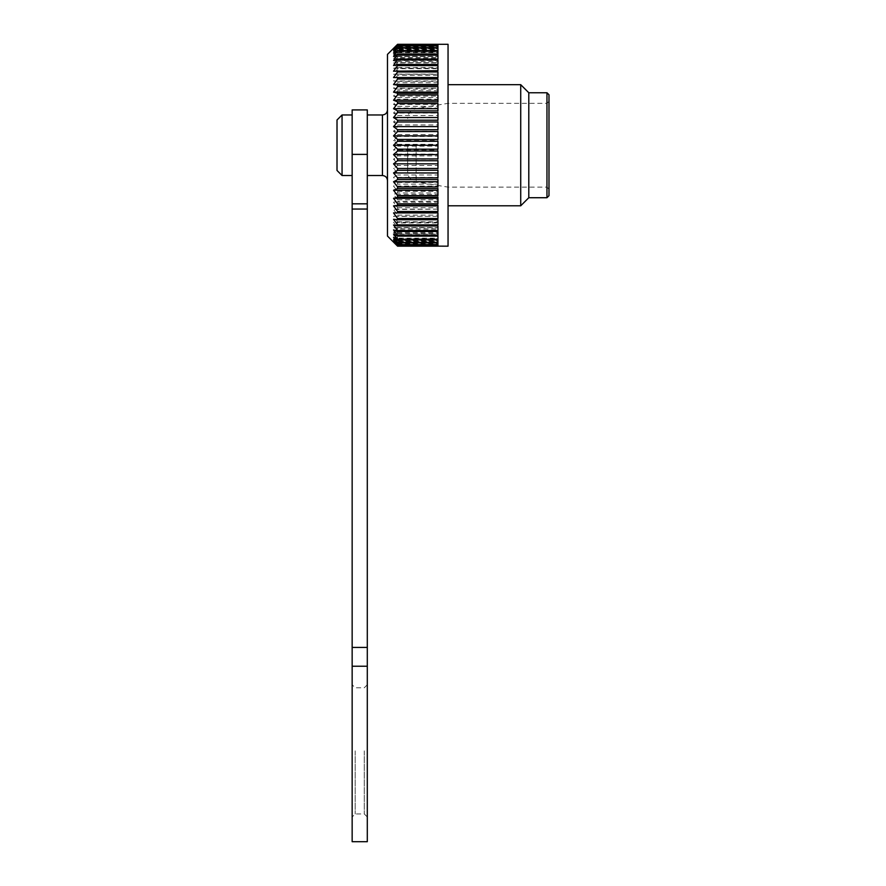 <?xml version="1.0" encoding="UTF-8"?>
<svg xmlns="http://www.w3.org/2000/svg" width="886" height="886" viewBox="0 0 886 886"><rect width="100%" height="100%" fill="white"/><g stroke="black" fill="none" stroke-linecap="round" stroke-linejoin="round"><path stroke-width="0.66" stroke-dasharray="4.43 3.32" d="M448.05 44.3L448.05 246.175M397.581 134.583L437.95 134.583L437.95 126.742L397.581 126.742L393.539 131.239L397.581 134.583L397.581 136.411L437.95 136.411L437.95 144.318L397.581 144.318L397.581 146.157L393.539 149.922L397.581 154.064L397.581 155.892L393.539 159.236L397.581 163.733L397.581 165.527L393.539 168.429L397.581 173.224L397.581 174.974L393.539 177.399L397.581 182.45L397.581 184.144L393.539 186.071L397.581 191.332L397.581 192.96L393.539 194.366L397.581 199.782L397.581 201.321L393.539 202.196L397.581 207.723L397.581 209.151L393.539 209.495L397.581 215.088L397.581 216.394L393.539 216.195L397.581 221.788L397.581 222.973L393.539 222.231L397.581 227.78L397.581 228.821L393.539 227.547L397.581 233.007L397.581 233.893L393.539 232.099L397.581 237.404L397.581 238.135L393.539 235.842L397.581 241.513L393.539 238.733L397.581 243.993L393.539 240.748L397.581 245.544L393.539 241.878L397.581 246.164L437.95 246.175M397.581 124.948L437.95 124.948L437.95 117.251L397.581 117.251L393.539 122.046L397.581 124.948L397.581 126.742M397.581 115.501L437.95 115.501L437.95 108.026L397.581 108.026L393.539 113.076L397.581 115.501L397.581 117.251M397.581 106.331L437.95 106.331L437.95 99.143L397.581 99.143L393.539 104.404L397.581 106.331L397.581 108.026M397.581 97.515L437.95 97.515L437.95 90.693L397.581 90.693L393.539 96.109L397.581 97.515L397.581 99.143M397.581 89.154L437.95 89.154L437.95 82.752L397.581 82.752L393.539 88.279L397.581 89.154L397.581 90.693M397.581 81.324L437.95 81.324L437.95 75.388L397.581 75.388L393.539 80.98L397.581 81.324L397.581 82.752M397.581 74.081L437.95 74.081L437.95 68.687L397.581 68.687L393.539 74.28L397.581 74.081L397.581 75.388M397.581 67.502L437.95 67.502L437.95 62.696L397.581 62.696L393.539 68.244L397.581 67.502L397.581 68.687M397.581 61.655L437.95 61.655L437.95 57.468L397.581 57.468L393.539 62.928L397.581 61.655L397.581 62.696M397.581 56.582L437.95 56.582L437.95 53.071L397.581 53.071L393.539 58.376L397.581 56.582L397.581 57.468M397.581 52.34L437.95 52.34L437.95 49.527L397.581 49.527L393.539 54.633L397.581 52.34L397.581 53.071M397.581 48.963L437.95 48.963L437.95 46.88L397.581 46.88L393.539 51.742L397.581 49.527M397.581 46.482L437.95 46.482L437.95 45.153L397.581 45.153L393.539 49.716L397.581 46.88M397.581 44.931L437.95 44.931L437.95 44.355L397.581 44.355L393.539 48.597L397.581 45.153M437.95 44.3L437.95 48.365L393.539 48.365M397.581 245.544L437.95 245.544L437.95 246.12L437.95 242.111L393.539 242.111M397.581 245.322L437.95 245.322L437.95 243.993L397.581 243.993M397.581 243.595L437.95 243.595L437.95 241.513L397.581 241.513M397.581 240.948L437.95 240.948L437.95 238.135L397.581 238.135M397.581 237.404L393.539 237.393M397.581 233.893L437.95 233.893L437.95 239.94M397.581 233.007L437.95 233.007L437.95 228.821L397.581 228.821M397.581 227.78L437.95 227.78L437.95 222.973L397.581 222.973M397.581 221.788L437.95 221.788L437.95 216.394L397.581 216.394M397.581 215.088L437.95 215.088L437.95 209.151L397.581 209.151M397.581 207.723L437.95 207.723L437.95 201.321L397.581 201.321M397.581 199.782L437.95 199.782L437.95 192.96L397.581 192.96M397.581 191.332L437.95 191.332L437.95 184.144L397.581 184.144M397.581 182.45L437.95 182.45L437.95 174.974L397.581 174.974M397.581 173.224L437.95 173.224L437.95 165.527L397.581 165.527M397.581 163.733L437.95 163.733L437.95 155.892L397.581 155.892M397.581 154.064L437.95 154.064L437.95 146.157L397.581 146.157M387.481 54.389L387.481 236.075M397.581 136.411L393.539 140.553L397.581 144.318M448.05 145.238L448.05 205.796L448.05 145.238M387.481 145.238L387.481 180.567L387.481 145.238M367.302 145.238L367.302 175.517L367.302 145.238M520.724 84.679L520.724 205.796M548.988 195.706L548.988 94.769M546.961 92.753L546.961 197.722M528.798 197.722L528.798 92.753M546.961 145.238L546.961 187.123L546.961 145.238M407.671 145.238L407.671 171.984L407.671 145.238M437.95 149.191L437.95 141.273M437.95 158.915L437.95 151.03M437.95 168.495L437.95 160.731M437.95 177.876L437.95 170.278M437.95 186.935L437.95 179.603M437.95 195.618L437.95 188.607M437.95 203.824L437.95 197.201M437.95 211.477L437.95 205.308M437.95 218.521L437.95 212.85M437.95 224.878L437.95 219.296L393.539 219.296M437.95 230.493L437.95 224.989L393.539 224.989M437.95 224.989L437.95 225.996M437.95 235.311L437.95 229.928L393.539 229.928M437.95 229.928L437.95 231.456M437.95 239.286L437.95 234.07L393.539 234.07M437.95 234.07L437.95 236.119M437.95 242.387L437.95 232.099L393.539 232.099M437.95 244.569L437.95 239.851L393.539 239.851M437.95 239.851L437.95 242.864M437.95 245.843L437.95 241.424L393.539 241.424M437.95 241.424L437.95 244.879M437.95 242.111L437.95 245.976M437.95 245.544L437.95 241.878L393.539 241.878M437.95 241.878L437.95 246.12M437.95 243.993L437.95 240.748L393.539 240.748M437.95 240.748L437.95 245.322M437.95 241.513L437.95 238.733L393.539 238.733M437.95 238.733L437.95 243.595M437.95 238.135L437.95 235.842L393.539 235.842M437.95 235.842L437.95 240.948M437.95 233.893L437.95 232.099M437.95 228.821L437.95 227.547L393.539 227.547M437.95 227.547L437.95 233.007M437.95 222.973L437.95 222.231L393.539 222.231M437.95 222.231L437.95 227.78M437.95 216.394L393.539 216.195M437.95 216.195L437.95 221.788M437.95 209.151L393.539 209.495M437.95 209.495L437.95 215.088M437.95 201.321L437.95 202.196L393.539 202.196M437.95 202.196L437.95 207.723M437.95 192.96L437.95 194.366L393.539 194.366M437.95 194.366L437.95 199.782M437.95 184.144L437.95 186.071L393.539 186.071M437.95 186.071L437.95 191.332M437.95 174.974L437.95 177.399L393.539 177.399M437.95 177.399L437.95 182.45M437.95 165.527L437.95 168.429L393.539 168.429M437.95 168.429L437.95 173.224M437.95 155.892L437.95 159.236L393.539 159.236M437.95 159.236L437.95 163.733M437.95 146.157L437.95 149.922L393.539 149.922M437.95 149.922L437.95 154.064M437.95 136.411L437.95 140.553L393.539 140.553M437.95 140.553L437.95 144.318M437.95 126.742L437.95 131.239L393.539 131.239M437.95 131.239L437.95 134.583M437.95 117.251L437.95 122.046L393.539 122.046M437.95 122.046L437.95 124.948M437.95 108.026L437.95 113.076L393.539 113.076M437.95 113.076L437.95 115.501M437.95 99.143L437.95 104.404L393.539 104.404M437.95 104.404L437.95 106.331M437.95 90.693L437.95 96.109L393.539 96.109M437.95 96.109L437.95 97.515M437.95 82.752L437.95 88.279L393.539 88.279M437.95 88.279L437.95 89.154M437.95 75.388L437.95 80.98L393.539 80.98M437.95 68.687L437.95 74.28L393.539 74.28M437.95 62.696L437.95 68.244L393.539 68.244M437.95 68.244L437.95 67.502M437.95 57.468L437.95 62.928L393.539 62.928M437.95 62.928L437.95 61.655M437.95 53.071L437.95 58.376L393.539 58.376M437.95 58.376L437.95 56.582M437.95 49.527L437.95 54.633L393.539 54.633M437.95 54.633L437.95 52.34M437.95 46.88L437.95 51.742L393.539 51.742M437.95 51.742L437.95 48.963M437.95 45.153L437.95 49.716L393.539 49.716M437.95 49.716L437.95 46.482M437.95 44.355L437.95 48.597L393.539 48.597M437.95 48.597L437.95 44.931M437.95 44.499L437.95 48.365M437.95 45.596L437.95 49.04L393.539 49.04M437.95 49.04L437.95 44.632M437.95 47.611L437.95 50.624L393.539 50.624M437.95 50.624L437.95 45.895M437.95 50.535L437.95 53.082L393.539 53.082M437.95 53.082L437.95 48.088M437.95 54.356L437.95 56.405L393.539 56.405M437.95 56.405L437.95 51.189M437.95 59.019L437.95 60.547L393.539 60.547M437.95 60.547L437.95 55.165M437.95 64.479L437.95 65.486L393.539 65.486M437.95 65.486L437.95 59.982M437.95 70.703L393.539 71.179M437.95 71.179L437.95 65.597M437.95 77.625L437.95 71.954M437.95 85.167L437.95 78.998M437.95 93.274L437.95 86.651M437.95 101.868L437.95 94.857M437.95 110.872L437.95 103.54M437.95 120.186L437.95 112.6M437.95 129.744L437.95 121.969M437.95 139.445L437.95 131.56M352.152 109.908L352.152 841.7M367.302 109.908L367.302 203.824L352.152 203.824M367.302 841.7L367.302 203.824M367.302 750.852L367.302 816.97L367.302 750.852M352.152 145.238L352.152 175.517L352.152 145.238M352.152 750.852L352.152 816.97L352.152 750.852M337.012 119.998L337.012 170.466M342.062 175.517L342.062 114.958M382.442 114.958L382.442 175.517M416.143 145.238L416.143 181.94L416.143 145.238M367.302 154.386L352.152 154.386M367.302 209.052L352.152 209.052M367.302 647.422L352.152 647.422M367.302 666.228L352.152 666.228M355.186 750.852L355.186 813.946L355.186 750.852M364.268 750.852L364.268 813.946L364.268 750.852M548.988 101.325L546.961 103.352L448.05 103.352L416.143 108.535L412.322 109.997C409.332 112.035 407.781 114.87 407.671 118.491M548.988 189.139L546.961 187.123L448.05 187.123L416.143 181.94L412.322 180.478C409.332 178.429 407.781 175.605 407.671 171.984M367.302 684.745L364.268 687.769L355.186 687.769L352.152 684.745M367.302 816.97L364.268 813.946L355.186 813.946L352.152 816.97"/><path stroke-width="1.33" d="M437.95 246.164L397.581 246.164L393.539 242.111L397.581 245.976L448.05 246.175L448.05 44.3L397.581 44.311L393.539 48.365L397.581 44.499L437.95 44.3M397.581 44.632L437.95 44.632L437.95 45.596L397.581 45.596L393.539 49.04L397.581 44.499M397.581 45.895L437.95 45.895L437.95 47.611L397.581 47.611L393.539 50.624L397.581 45.596M397.581 48.088L437.95 48.088L437.95 50.535L397.581 50.535L393.539 53.082L397.581 47.611M397.581 51.189L437.95 51.189L437.95 54.356L397.581 54.356L393.539 56.405L397.581 50.535M397.581 55.165L437.95 55.165L437.95 59.019L397.581 59.019L393.539 60.547L397.581 54.356M397.581 59.982L437.95 59.982L437.95 64.479L397.581 64.479L393.539 65.486L397.581 59.019M397.581 65.597L437.95 65.597L437.95 70.703L393.539 71.179L397.581 65.597L397.581 64.479M397.581 71.954L437.95 71.954L437.95 77.625L393.539 77.547L397.581 71.954L397.581 70.703M397.581 78.998L437.95 78.998L437.95 85.167L397.581 85.167L393.539 84.558L397.581 78.998L397.581 77.625M397.581 86.651L437.95 86.651L437.95 93.274L397.581 93.274L393.539 92.133L397.581 86.651L397.581 85.167M397.581 94.857L437.95 94.857L437.95 101.868L397.581 101.868L393.539 100.207L397.581 94.857L397.581 93.274M397.581 103.54L437.95 103.54L437.95 110.872L397.581 110.872L393.539 108.701L397.581 103.54L397.581 101.868M397.581 112.6L437.95 112.6L437.95 120.186L397.581 120.186L393.539 117.528L397.581 112.6L397.581 110.872M397.581 121.969L437.95 121.969L437.95 129.744L397.581 129.744L393.539 126.62L397.581 121.969L397.581 120.186M397.581 131.56L437.95 131.56L437.95 139.445L397.581 139.445L393.539 135.879L397.581 131.56L397.581 129.744M397.581 141.273L437.95 141.273L437.95 149.191L397.581 149.191L393.539 145.238L397.581 141.273L397.581 139.445M397.581 151.03L437.95 151.03L437.95 158.915L397.581 158.915L393.539 154.585L397.581 151.03L397.581 149.191M397.581 160.731L437.95 160.731L437.95 168.495L397.581 168.495L393.539 163.855L397.581 160.731L397.581 158.915M397.581 170.278L437.95 170.278L437.95 177.876L397.581 177.876L393.539 172.947L397.581 170.278L397.581 168.495M397.581 179.603L437.95 179.603L437.95 186.935L397.581 186.935L393.539 181.774L397.581 179.603L397.581 177.876M397.581 188.607L437.95 188.607L437.95 195.618L397.581 195.618L393.539 190.268L397.581 188.607L397.581 186.935M397.581 197.201L437.95 197.201L437.95 203.824L397.581 203.824L393.539 198.342L397.581 197.201L397.581 195.618M397.581 205.308L437.95 205.308L437.95 211.477L397.581 211.477L393.539 205.917L397.581 205.308L397.581 203.824M397.581 212.85L437.95 212.85L437.95 218.521L397.581 218.521L393.539 212.917L397.581 212.85L397.581 211.477M397.581 219.772L437.95 219.772L437.95 224.878L397.581 224.878L393.539 219.296L397.581 219.772L397.581 218.521M397.581 225.996L437.95 225.996L437.95 230.493L397.581 230.493L393.539 224.989L397.581 225.996L397.581 224.878M397.581 231.456L437.95 231.456L437.95 235.311L397.581 235.311L393.539 229.928L397.581 231.456L397.581 230.493M397.581 236.119L437.95 236.119L437.95 239.286L397.581 239.286L393.539 234.07L397.581 236.119L397.581 235.311M397.581 239.94L437.95 239.94L437.95 242.387L397.581 242.387L393.539 237.393L397.581 239.94L397.581 239.286M397.581 242.864L437.95 242.864L437.95 244.569L397.581 244.569L393.539 239.851L397.581 242.387M397.581 244.879L437.95 244.879L437.95 245.843L397.581 245.843L393.539 241.424L397.581 244.569M396.031 244.625L387.481 236.075L387.481 54.389L396.031 45.85M448.05 205.796L520.724 205.796L520.724 84.679L448.05 84.679M546.961 92.753L548.988 94.769L548.988 195.706L546.961 197.722L546.961 92.753L528.798 92.753L528.798 197.722L546.961 197.722M437.95 145.238L393.539 145.238M437.95 154.585L393.539 154.585M437.95 163.855L393.539 163.855M437.95 172.947L393.539 172.947M437.95 181.774L393.539 181.774M437.95 190.268L393.539 190.268M437.95 198.342L393.539 198.342M437.95 205.917L393.539 205.917M437.95 212.917L393.539 212.917M437.95 77.547L393.539 77.547M437.95 84.558L393.539 84.558M437.95 92.133L393.539 92.133M437.95 100.207L393.539 100.207M437.95 108.701L393.539 108.701M437.95 117.528L393.539 117.528M437.95 126.62L393.539 126.62M437.95 135.879L393.539 135.879M367.302 666.228L367.302 109.908L352.152 109.908L352.152 841.7L367.302 841.7L367.302 666.228L352.152 666.228M337.012 145.238L337.012 119.998L342.062 114.958L342.062 175.517L337.012 170.466L337.012 145.238M367.302 175.517L382.442 175.517L382.442 114.958L367.302 114.958M367.302 209.052L352.152 209.052M367.302 203.824L352.152 203.824M367.302 154.386L352.152 154.386M367.302 647.422L352.152 647.422M382.442 114.958C385.499 114.659 387.182 112.976 387.481 109.908M382.442 175.517C385.499 175.816 387.182 177.499 387.481 180.567M528.798 92.753L520.724 84.679M528.798 197.722L520.724 205.796M352.152 114.958L342.062 114.958M352.152 175.517L342.062 175.517"/></g></svg>
